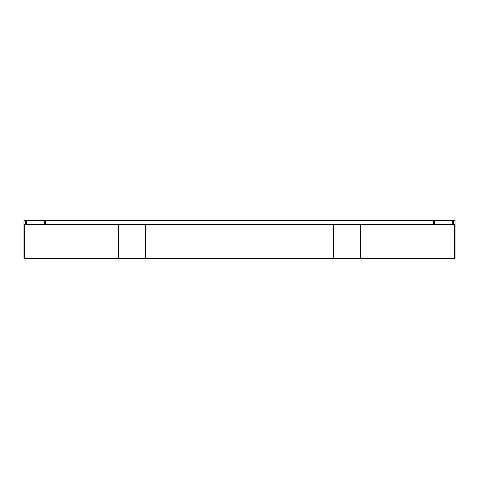 <?xml version="1.0" encoding="UTF-8"?>
<svg xmlns="http://www.w3.org/2000/svg" width="479" height="479" viewBox="0 0 479 479"><rect width="100%" height="100%" fill="white"/><g stroke="black" fill="none" stroke-linecap="round" stroke-linejoin="round"><path stroke-width="0.72" d="M453.433 220.639L455.05 220.639L455.05 258.361L23.95 258.361L23.95 220.639L453.433 220.639L453.433 224.681M24.519 258.361L24.519 224.681L23.95 224.681M24.519 224.681L118.475 224.681L118.475 258.361M145.544 258.361L145.544 224.681L118.475 224.681M145.544 224.681L333.456 224.681L333.456 258.361M360.525 258.361L360.525 224.681L333.456 224.681M360.525 224.681L454.481 224.681L454.481 258.361M455.05 224.681L454.481 224.681M25.567 220.639L25.567 224.681M25.609 220.639L25.609 224.681M26.686 224.681L26.686 220.639M433.387 224.681L433.387 220.639M45.613 220.639L45.613 224.681M44.535 224.681L44.535 220.639M453.391 220.639L453.391 224.681M452.314 220.639L452.314 224.681M434.465 224.681L434.465 220.639"/></g></svg>
